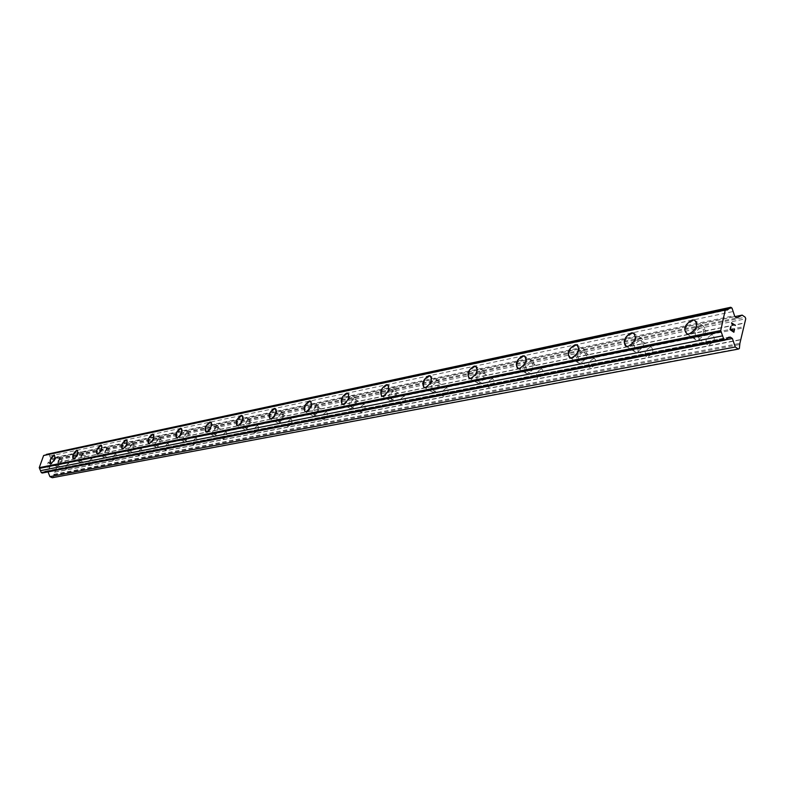 <?xml version="1.0" encoding="UTF-8"?>
<svg xmlns="http://www.w3.org/2000/svg" width="785" height="785" viewBox="0 0 785 785"><rect width="100%" height="100%" fill="white"/><g stroke="black" fill="none" stroke-linecap="round" stroke-linejoin="round"><path stroke-width="0.59" stroke-dasharray="3.92 2.94" d="M711.19 335.136C705.813 338.276 704.606 341.514 707.57 344.831L709.041 344.86C714.438 341.72 715.645 338.492 712.682 335.166L711.19 335.136M700.495 327.963C695.117 331.133 693.901 334.381 696.844 337.687L698.307 337.717C703.703 334.547 704.93 331.299 701.986 327.983L700.495 327.963M689.073 333.988L686.993 333.949M650.068 347.333C645.015 350.365 643.847 353.476 646.565 356.675L647.87 356.704C652.934 353.682 654.111 350.561 651.393 347.363L650.068 347.333M639.5 340.484C634.457 343.555 633.279 346.676 635.978 349.865L637.273 349.894C642.336 346.833 643.514 343.702 640.815 340.513L639.5 340.484M634.064 333.272C636.763 338.325 634.78 342.682 628.137 346.362L625.498 345.969M593.48 358.617C588.721 361.551 587.592 364.554 590.094 367.645L591.252 367.674C596.011 364.75 597.149 361.738 594.657 358.647L593.48 358.617M583.059 352.082C578.309 355.046 577.171 358.058 579.644 361.139L580.792 361.159C585.561 358.205 586.699 355.193 584.226 352.102L583.059 352.082M577.417 345.135C579.948 349.982 578.064 354.202 571.774 357.803L569.449 357.479M540.934 369.107C536.449 371.933 535.36 374.847 537.646 377.82L538.687 377.85C543.181 375.024 544.29 372.11 541.993 369.127L540.934 369.107M530.66 362.847C526.185 365.702 525.077 368.626 527.353 371.599L528.384 371.619C532.878 368.764 533.986 365.839 531.71 362.866L530.66 362.847M524.871 356.135C527.245 360.796 525.45 364.897 519.484 368.42L517.433 368.145M492.028 378.861C487.789 381.608 486.72 384.414 488.829 387.299L489.761 387.319C494.01 384.581 495.08 381.775 492.97 378.88L492.028 378.861M481.902 372.865C477.673 375.632 476.593 378.448 478.683 381.324L479.615 381.343C483.854 378.586 484.934 375.76 482.844 372.875L481.902 372.865M476.004 366.389C478.232 370.873 476.515 374.847 470.843 378.301L469.018 378.066M446.38 387.967C442.357 390.626 441.327 393.354 443.27 396.14L444.114 396.16C448.137 393.511 449.177 390.783 447.234 387.986L446.38 387.967M436.411 382.207C432.398 384.885 431.358 387.623 433.281 390.41L434.115 390.42C438.138 387.751 439.188 385.013 437.265 382.216L436.411 382.207M430.445 375.946C432.525 380.274 430.867 384.13 425.47 387.515L423.851 387.309M403.686 396.484C399.869 399.065 398.858 401.704 400.654 404.412L401.41 404.432C405.237 401.851 406.247 399.212 404.452 396.503L403.686 396.484M393.874 390.95C390.066 393.55 389.046 396.199 390.822 398.898L391.578 398.908C395.395 396.317 396.415 393.658 394.639 390.959L393.874 390.95M387.859 384.895C389.811 389.066 388.212 392.814 383.06 396.121L381.608 395.944M363.661 404.471C360.03 406.973 359.049 409.544 360.707 412.164L361.394 412.184C365.025 409.682 366.016 407.111 364.358 404.491L363.661 404.471M354.006 399.133C350.385 401.655 349.394 404.226 351.032 406.846L351.709 406.865C355.34 404.344 356.341 401.773 354.702 399.143L354.006 399.133M347.961 393.285C349.786 397.308 348.246 400.949 343.33 404.197L342.024 404.039M326.06 411.968C322.606 414.401 321.644 416.894 323.175 419.445L323.803 419.455C327.266 417.031 328.228 414.539 326.697 411.988L326.06 411.968M316.571 406.826C313.117 409.279 312.145 411.772 313.657 414.313L314.285 414.333C317.739 411.88 318.71 409.387 317.199 406.836L316.571 406.826M310.526 401.155C312.224 405.05 310.732 408.592 306.032 411.772L305.149 411.752M290.685 419.033C287.379 421.398 286.447 423.822 287.86 426.294L288.429 426.304C291.735 423.949 292.677 421.525 291.264 419.043L290.685 419.033M281.344 414.058C278.047 416.442 277.105 418.876 278.498 421.339L279.067 421.359C282.364 418.974 283.316 416.55 281.923 414.068L281.344 414.058M275.309 408.563C276.899 412.341 275.447 415.785 270.953 418.896L270.138 418.876M257.323 425.686C254.173 427.992 253.251 430.347 254.566 432.751L255.086 432.761C258.245 430.465 259.168 428.11 257.853 425.696L257.323 425.686M248.138 420.878C244.989 423.203 244.066 425.568 245.362 427.962L245.882 427.972C249.031 425.656 249.964 423.301 248.668 420.888L248.138 420.878M242.123 415.55C243.605 419.21 242.192 422.556 237.894 425.607L236.933 425.499M225.825 431.976C222.803 434.213 221.91 436.509 223.126 438.844L223.607 438.864C226.63 436.617 227.532 434.331 226.315 431.986L225.825 431.976M216.788 427.325C213.775 429.581 212.872 431.878 214.069 434.213L214.55 434.233C217.563 431.976 218.465 429.67 217.268 427.334L216.788 427.325M210.802 422.144C212.185 425.696 210.812 428.963 206.69 431.946L205.807 431.848M196.024 437.912C193.139 440.1 192.256 442.338 193.385 444.614L193.826 444.624C196.721 442.446 197.604 440.208 196.476 437.922L196.024 437.912M187.134 433.408C184.249 435.616 183.366 437.853 184.475 440.13L184.917 440.14C187.801 437.942 188.694 435.704 187.586 433.418L187.134 433.408M181.198 428.384C182.483 431.828 181.149 435.008 177.184 437.932L176.38 437.853M167.804 443.545C165.027 445.684 164.163 447.862 165.213 450.08L165.615 450.09C168.392 447.96 169.256 445.782 168.216 443.554L167.804 443.545M159.061 439.178C156.293 441.327 155.42 443.515 156.45 445.733L156.853 445.733C159.63 443.594 160.493 441.405 159.463 439.188L159.061 439.178M153.163 434.291C154.36 437.637 153.055 440.748 149.248 443.603L148.512 443.535M141.025 448.892C138.356 450.973 137.512 453.092 138.484 455.261L138.857 455.271C141.526 453.19 142.379 451.071 141.408 448.902L141.025 448.892M132.42 444.653C129.761 446.743 128.907 448.873 129.868 451.041L130.241 451.051C132.9 448.951 133.754 446.822 132.802 444.653L132.42 444.653M126.581 439.894C127.7 443.152 126.424 446.184 122.754 448.981L122.077 448.922M115.591 453.965C113.02 455.997 112.196 458.067 113.089 460.187L113.442 460.196C116.003 458.165 116.837 456.085 115.935 453.975L115.591 453.965M107.123 449.844C104.572 451.895 103.728 453.975 104.621 456.085L104.964 456.095C107.525 454.044 108.359 451.964 107.476 449.854L107.123 449.844M101.334 445.213C102.374 448.382 101.128 451.346 97.595 454.093L96.977 454.034M91.394 458.793C88.921 460.775 88.106 462.807 88.941 464.867L89.264 464.877C91.737 462.895 92.551 460.864 91.717 458.803L91.394 458.793M83.063 454.79C80.6 456.791 79.785 458.823 80.6 460.883L80.924 460.883C83.387 458.891 84.211 456.86 83.387 454.8L83.063 454.79M77.332 450.276C78.304 453.367 77.087 456.262 73.672 458.95L73.103 458.901M68.354 463.385C65.969 465.328 65.165 467.31 65.95 469.322L66.244 469.332C68.629 467.389 69.433 465.417 68.658 463.395L68.354 463.385M60.16 459.5C57.786 461.452 56.981 463.435 57.737 465.446L58.041 465.456C60.416 463.503 61.22 461.521 60.455 459.5L60.16 459.5M54.489 455.094C55.382 458.106 54.194 460.932 50.907 463.572L50.377 463.533M60.612 458.224C57.217 461.011 56.069 463.847 57.158 466.722L57.58 466.732C60.975 463.945 62.133 461.109 61.044 458.234L60.612 458.224M54.616 455.369C51.241 458.175 50.083 461.011 51.153 463.886L51.575 463.896C54.96 461.089 56.118 458.254 55.048 455.378L54.616 455.369M83.524 453.485C80.011 456.34 78.834 459.245 80.011 462.188L80.462 462.198C83.985 459.343 85.163 456.438 83.995 453.495L83.524 453.485M77.43 450.561C73.927 453.426 72.75 456.33 73.908 459.264L74.359 459.274C77.872 456.409 79.049 453.504 77.901 450.561L77.43 450.561M107.584 448.51C103.934 451.434 102.737 454.407 104.003 457.42L104.493 457.429C108.153 454.515 109.35 451.542 108.094 448.52L107.584 448.51M101.402 445.497C97.752 448.431 96.555 451.404 97.801 454.417L98.292 454.427C101.942 451.493 103.139 448.52 101.893 445.507L101.402 445.497M132.891 443.28C129.093 446.282 127.876 449.324 129.24 452.405L129.77 452.425C133.578 449.432 134.794 446.39 133.43 443.289L132.891 443.28M126.601 440.179C122.803 443.191 121.587 446.233 122.931 449.324L123.461 449.334C127.258 446.331 128.485 443.28 127.141 440.189L126.601 440.179M159.532 437.775C155.577 440.846 154.331 443.967 155.803 447.136L156.382 447.146C160.346 444.084 161.582 440.964 160.12 437.785L159.532 437.775M153.134 434.576C149.189 437.667 147.933 440.787 149.386 443.947L149.964 443.957C153.919 440.885 155.165 437.755 153.713 434.586L153.134 434.576M187.615 431.976C183.494 435.116 182.228 438.315 183.818 441.572L184.436 441.582C188.567 438.442 189.842 435.243 188.253 431.986L187.615 431.976M181.109 428.669C176.998 431.838 175.722 435.037 177.292 438.285L177.91 438.295C182.032 435.145 183.307 431.936 181.747 428.679L181.109 428.669M217.268 425.843C212.97 429.071 211.675 432.358 213.383 435.695L214.069 435.714C218.377 432.486 219.672 429.199 217.965 425.853L217.268 425.843M210.655 422.438C206.357 425.686 205.062 428.973 206.749 432.309L207.426 432.319C211.734 429.081 213.039 425.784 211.342 422.448L210.655 422.438M248.619 419.367C244.125 422.683 242.81 426.059 244.655 429.483L245.391 429.503C249.895 426.186 251.229 422.811 249.375 419.376L248.619 419.367M241.898 415.844C237.404 419.18 236.079 422.556 237.914 425.98L238.65 426C243.144 422.664 244.478 419.288 242.643 415.854L241.898 415.844M281.825 412.498C277.125 415.913 275.771 419.376 277.772 422.899L278.587 422.919C283.297 419.524 284.651 416.05 282.659 412.517L281.825 412.498M274.986 408.857C270.295 412.282 268.931 415.756 270.913 419.278L271.718 419.298C276.428 415.873 277.792 412.4 275.81 408.867L274.986 408.857M317.052 405.217C312.126 408.73 310.742 412.292 312.911 415.922L313.794 415.942C318.73 412.439 320.123 408.877 317.964 405.237L317.052 405.217M310.104 401.449C305.179 404.972 303.795 408.543 305.934 412.174L306.817 412.184C311.743 408.671 313.146 405.089 311.007 401.459L310.104 401.449M354.496 397.485C349.325 401.086 347.912 404.766 350.247 408.504L351.219 408.524C356.41 404.923 357.832 401.243 355.497 397.495L354.496 397.485M347.421 393.57C342.26 397.2 340.837 400.88 343.153 404.609L344.124 404.628C349.305 401.007 350.738 397.328 348.422 393.579L347.421 393.57M394.364 389.242C388.928 392.961 387.476 396.739 390.008 400.595L391.087 400.625C396.543 396.916 397.995 393.128 395.463 389.262L394.364 389.242M387.182 385.18C381.745 388.918 380.283 392.706 382.795 396.562L383.865 396.572C389.321 392.843 390.783 389.046 388.271 385.19L387.182 385.18M436.902 380.45C431.171 384.287 429.68 388.183 432.437 392.166L433.624 392.186C439.374 388.369 440.866 384.454 438.118 380.47L436.902 380.45M429.601 376.221C423.88 380.077 422.379 383.993 425.107 387.967L426.294 387.986C432.035 384.14 433.536 380.225 430.808 376.241L429.601 376.221M482.392 371.05C476.348 375.004 474.817 379.037 477.8 383.139L479.115 383.168C485.189 379.224 486.729 375.191 483.746 371.07L482.392 371.05M474.974 366.644C468.93 370.628 467.389 374.671 470.352 378.772L471.667 378.792C477.731 374.818 479.282 370.775 476.318 366.664L474.974 366.644M531.151 360.972C524.753 365.054 523.173 369.225 526.421 373.474L527.893 373.503C534.31 369.421 535.9 365.251 532.652 360.992L531.151 360.972M523.615 356.38C517.227 360.492 515.637 364.672 518.865 368.911L520.327 368.93C526.745 364.829 528.334 360.649 525.116 356.39L523.615 356.38M583.54 350.139C576.759 354.369 575.13 358.686 578.663 363.072L580.311 363.112C587.111 358.892 588.75 354.584 585.217 350.169L583.54 350.139M575.896 345.341C569.115 349.6 567.486 353.927 570.989 358.313L572.628 358.333C579.438 354.094 581.077 349.767 577.574 345.361L575.896 345.341M639.981 338.482C632.769 342.859 631.091 347.323 634.947 351.876L636.792 351.915C644.034 347.549 645.721 343.074 641.865 338.502L639.981 338.482M632.229 333.448C625.027 337.864 623.339 342.338 627.166 346.891L629.011 346.921C636.242 342.515 637.94 338.041 634.113 333.468L632.229 333.448M700.966 325.873C693.283 330.416 691.546 335.048 695.755 339.768L697.836 339.807C705.548 335.283 707.305 330.652 703.095 325.903L700.966 325.873M693.116 320.604C685.442 325.176 683.696 329.828 687.876 334.538L689.956 334.567C697.669 330.004 699.425 325.353 695.245 320.623L693.116 320.604M48.346 462.345L49.504 462.895L48.346 462.345L47.777 463.955L48.346 462.345M49.504 462.895L49.19 463.768L49.504 462.895M49.386 463.866L49.7 462.983L49.386 463.866M49.7 462.983L50.858 463.533L49.7 462.983M50.848 463.533L50.279 465.142L50.858 463.533M50.466 465.23L51.123 463.415L48.228 462.051L47.767 463.955L48.228 462.051L51.123 463.415L50.475 465.23M46.914 465.731L46.698 466.329L46.914 465.731M47.659 467.32L48.366 467.134L47.659 467.32M48.366 467.134L49.74 466.643L48.366 467.134M49.74 466.643L49.131 468.36L49.74 466.643M49.318 468.449L50.093 466.29L47.385 467.114L47.326 465.623L47.385 467.114L50.093 466.29L49.318 468.449M52.242 477.731L53.046 477.378L59.326 459.745L58.973 458.842L56.657 457.743L52.369 459.627L50.662 458.352L734.554 315.58M42.204 473.041L45.088 471.245L48.042 471.903M44.264 455.31L46.021 454.937M50.662 458.352L48.994 454.103L48.062 453.661M732.238 329.023L731.914 330.505M734.289 329.003L733.7 331.721M730.707 326.57L730.04 329.641L733.887 332.241M732.248 324.823L731.541 322.812M735.3 325.775L731.954 323.498M54.96 472.011L741.315 339.463M57.423 465.083L743.817 327.787M54.42 472.246L740.647 339.826M53.674 474.346L739.882 343.379M53.91 474.954L740.245 344.438M53.046 477.378L739.362 348.53M48.013 471.814L725.497 339.856M46.452 471.088L730.325 337.118M46.011 471.353L727.616 337.962M43.931 472.276L727.195 338.934M48.994 454.103L732.022 308.122M49.759 456.036L733.17 311.508M50.819 458.891L734.799 316.532M52.369 459.627L736.85 317.935M56.657 457.743L734.927 316.62M58.973 458.842L745.21 317.218M59.326 459.745L745.75 318.798M58.463 462.149L744.877 322.841M57.933 462.385L744.219 323.204M57.187 464.484L743.464 326.727M707.57 344.831L696.844 337.687M646.565 356.675L635.978 349.865M590.094 367.645L579.644 361.139M537.646 377.82L527.353 371.599M488.829 387.299L478.683 381.324M443.27 396.14L433.281 390.41M400.654 404.412L390.822 398.898M360.707 412.164L351.032 406.846M323.175 419.445L313.657 414.313M287.86 426.294L278.498 421.339M254.566 432.751L245.362 427.962M223.126 438.844L214.069 434.213M193.385 444.614L184.475 440.13M165.213 450.08L156.45 445.733M138.484 455.261L129.868 451.041M113.089 460.187L104.621 456.085M88.941 464.867L80.6 460.883M65.95 469.322L57.737 465.446M57.158 466.722L51.153 463.886M80.011 462.188L73.908 459.264M104.003 457.42L97.801 454.417M129.24 452.405L122.931 449.324M155.803 447.136L149.386 443.947M183.818 441.572L177.292 438.285M213.383 435.695L206.749 432.309M244.655 429.483L237.914 425.98M277.772 422.899L270.913 419.278M312.911 415.922L305.934 412.174M350.247 408.504L343.153 404.609M390.008 400.595L382.795 396.562M432.437 392.166L425.107 387.967M477.8 383.139L470.352 378.772M526.421 373.474L518.865 368.911M578.663 363.072L570.989 358.313M634.947 351.876L627.166 346.891M695.755 339.768L687.876 334.538M703.095 325.903L695.245 320.623M641.865 338.502L634.113 333.468M585.217 350.169L577.574 345.361M532.652 360.992L525.116 356.39M483.746 371.07L476.318 366.664M438.118 380.47L430.808 376.241M395.463 389.262L388.271 385.19M355.497 397.495L348.422 393.579M317.964 405.237L311.007 401.459M282.659 412.517L275.81 408.867M249.375 419.376L242.643 415.854M217.965 425.853L211.342 422.448M188.253 431.986L181.747 428.679M160.12 437.785L153.713 434.586M133.43 443.289L127.141 440.189M108.094 448.52L101.893 445.507M83.995 453.495L77.901 450.561M61.044 458.234L55.048 455.378M68.658 463.395L60.455 459.5M91.717 458.803L83.387 454.8M115.935 453.975L107.476 449.854M141.408 448.902L132.802 444.653M168.216 443.554L159.463 439.188M196.476 437.922L187.586 433.418M226.315 431.986L217.268 427.334M257.853 425.696L248.668 420.888M291.264 419.043L281.923 414.068M326.697 411.988L317.199 406.836M364.358 404.491L354.702 399.143M404.452 396.503L394.639 390.959M447.234 387.986L437.265 382.216M492.97 378.88L482.844 372.875M541.993 369.127L531.71 362.866M594.657 358.647L584.226 352.102M651.393 347.363L640.815 340.513M712.682 335.166L701.986 327.983M45.088 471.245L728.588 337.275M45.216 455.418L727.273 310.016"/><path stroke-width="1.18" d="M687.003 333.959C682.822 329.239 684.569 324.588 692.242 320.015L694.362 320.035C698.552 324.764 696.786 329.415 689.073 333.988L686.993 333.949C682.813 329.239 684.559 324.588 692.242 320.005L694.362 320.025C698.542 324.764 696.786 329.415 689.073 333.978M625.498 345.969C622.78 340.955 624.742 336.588 631.366 332.889L634.064 333.272M628.137 346.352L626.293 346.322C622.466 341.779 624.154 337.305 631.366 332.889L633.24 332.909C637.067 337.471 635.369 341.956 628.137 346.352M569.449 357.479C566.898 352.651 568.762 348.432 575.042 344.811L577.417 345.135M571.774 357.803L570.136 357.774C566.623 353.387 568.261 349.07 575.042 344.801L576.71 344.821C580.223 349.227 578.574 353.554 571.774 357.803M517.433 368.145C515.038 363.504 516.824 359.412 522.781 355.86L524.871 356.135M519.474 368.42L518.012 368.4C514.793 364.161 516.383 359.981 522.771 355.86L524.272 355.88C527.491 360.129 525.891 364.309 519.474 368.42M469.018 378.066C466.781 373.601 468.488 369.627 474.15 366.153L476.004 366.389M470.833 378.301L469.518 378.282C466.555 374.18 468.096 370.137 474.14 366.153L475.484 366.163C478.448 370.284 476.897 374.327 470.833 378.301M423.851 387.309C421.751 383.001 423.4 379.155 428.787 375.75L430.445 375.946M425.47 387.515L424.283 387.496C421.555 383.522 423.056 379.606 428.777 375.75L429.994 375.76C432.712 379.744 431.21 383.659 425.47 387.515M381.608 395.944C379.655 391.793 381.245 388.055 386.377 384.719L387.859 384.895M383.06 396.121L381.991 396.101C379.479 392.255 380.941 388.467 386.367 384.719L387.466 384.738C389.978 388.595 388.506 392.392 383.06 396.121M342.024 404.039C340.199 400.026 341.74 396.386 346.636 393.128L347.961 393.285M343.33 404.187L342.358 404.177C340.042 400.438 341.465 396.759 346.636 393.128L347.627 393.138C349.943 396.886 348.511 400.566 343.33 404.187M305.149 411.752C303.01 408.121 304.403 404.55 309.319 401.017L310.222 401.037C312.361 404.667 310.968 408.249 306.032 411.762L305.149 411.752C303.02 408.131 304.403 404.55 309.329 401.027L310.526 401.155M270.138 418.876C268.166 415.353 269.53 411.88 274.22 408.445L275.044 408.455C277.017 411.988 275.653 415.471 270.953 418.886L270.138 418.876C268.176 415.353 269.53 411.88 274.22 408.455L275.309 408.563M236.933 425.499C235.451 421.849 236.854 418.503 241.142 415.451L242.123 415.55M237.894 425.598L237.148 425.588C235.323 422.163 236.658 418.788 241.142 415.451L241.898 415.461C243.723 418.896 242.388 422.271 237.894 425.598M205.807 431.848C204.434 428.306 205.798 425.048 209.919 422.055L210.802 422.144M206.681 431.936L206.004 431.927C204.316 428.59 205.621 425.303 209.909 422.055L210.596 422.065C212.293 425.401 210.988 428.698 206.681 431.936M176.38 437.853C175.094 434.409 176.429 431.23 180.383 428.306L181.198 428.384M177.184 437.932L176.556 437.922C174.996 434.674 176.272 431.465 180.383 428.306L181.011 428.306C182.581 431.564 181.306 434.772 177.184 437.932M148.512 443.535C147.315 440.189 148.62 437.088 152.418 434.223L153.163 434.291M149.238 443.603L148.669 443.594C147.217 440.434 148.473 437.304 152.418 434.223L152.996 434.223C154.449 437.402 153.193 440.522 149.238 443.603M122.077 448.922C120.968 445.674 122.234 442.642 125.894 439.835L126.581 439.894M122.745 448.981L122.224 448.971C120.88 445.89 122.097 442.838 125.894 439.835L126.434 439.835C127.778 442.926 126.542 445.978 122.745 448.981M96.977 454.034C95.937 450.875 97.183 447.911 100.706 445.164L101.334 445.213M97.595 454.093L97.104 454.083C95.858 451.071 97.055 448.098 100.706 445.164L101.206 445.164C102.452 448.186 101.245 451.159 97.595 454.093M73.103 458.901C72.141 455.82 73.358 452.925 76.753 450.227L77.332 450.276M73.672 458.95L73.221 458.94C72.063 456.007 73.24 453.102 76.753 450.227L77.215 450.237C78.372 453.18 77.185 456.085 73.672 458.95M50.377 463.533C49.484 460.52 50.672 457.694 53.949 455.055L54.489 455.094M50.897 463.572L50.475 463.562C49.406 460.697 50.564 457.861 53.949 455.055L54.381 455.055C55.45 457.93 54.293 460.775 50.897 463.572M48.042 471.903L49.906 476.642L52.242 477.731L738.361 349.08L735.28 346.999L732.395 338.512L730.325 337.118L728.588 337.275L725.036 340.111L723.79 339.267L720.738 330.554L725.242 310.046L727.293 310.016L730.786 307.269L732.022 308.122L734.799 316.532L736.85 317.935L742.159 315.109L745.21 317.218L745.75 318.798L739.882 343.379L739.362 348.53L738.361 349.08M726.066 309.741L44.264 455.31L43.617 455.526L39.25 467.664L41.262 472.599L42.204 473.041L725.036 340.111M46.021 454.937L728.637 308.387M730.786 307.269L46.335 454.417M730.384 329.455L731.914 330.505L730.374 329.464L730.963 326.737L730.384 329.455M731.914 330.505L732.238 329.023M732.493 329.2L732.179 330.681L732.493 329.2M732.179 330.681L733.71 331.721L732.169 330.681M733.71 331.721L734.299 329.013M733.887 332.241L734.544 329.18L733.887 332.251L730.05 329.641L730.717 326.57M732.238 324.823L731.541 322.802L735.378 325.422L731.541 322.812M731.963 323.498L735.368 325.422M49.906 476.642L735.28 346.999M725.497 339.856L732.395 338.512M727.616 337.962L729.775 337.54M41.262 472.599L723.79 339.267M40.496 470.666L722.622 335.852M39.584 468.341L721.229 331.761M39.25 467.664L720.738 330.554M43.617 455.526L725.242 310.046M734.927 316.62L742.159 315.109"/></g></svg>
